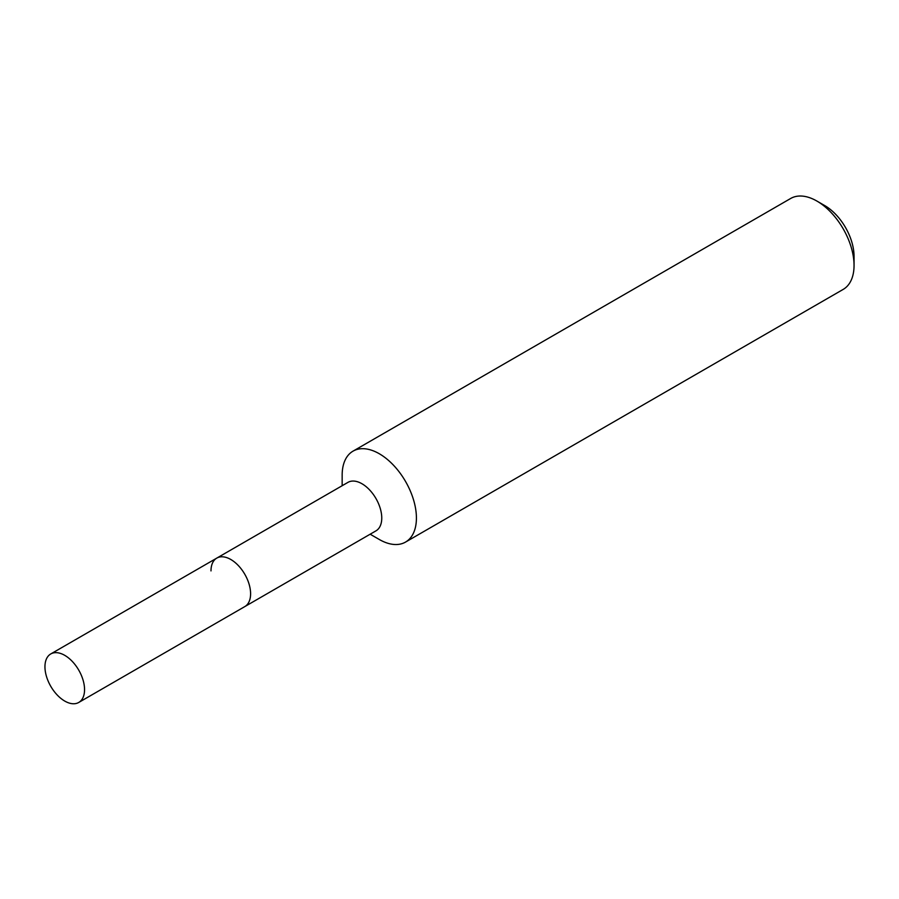 <?xml version="1.0" encoding="UTF-8"?>
<svg xmlns="http://www.w3.org/2000/svg" width="899" height="899" viewBox="0 0 899 899"><rect width="100%" height="100%" fill="white"/><g stroke="black" fill="none" stroke-linecap="round" stroke-linejoin="round"><path stroke-width="1.35" d="M78.752 702.456A28.004 16.171 -120 0 0 84.551 689.645A28.004 16.171 -120 0 0 72.325 661.462A28.004 16.171 -120 0 0 50.749 653.955A28.004 16.171 -120 0 0 44.95 666.777A28.004 16.171 -120 0 0 57.176 694.961A28.004 16.171 -120 0 0 78.752 702.456L244.786 606.6A28.004 16.171 -120 0 0 250.596 593.778A28.004 16.171 -120 0 1 244.786 606.6L375.962 530.86A28.004 16.171 -120 0 0 381.76 518.049A28.004 16.171 -120 0 0 369.545 489.865A28.004 16.171 -120 0 0 347.969 482.358L216.794 558.099A28.004 16.171 -120 0 0 210.995 570.91M216.794 558.099A28.004 16.171 -120 0 1 238.37 565.595A28.004 16.171 -120 0 1 250.596 593.778A28.004 16.171 -120 0 0 238.37 565.595A28.004 16.171 -120 0 0 216.794 558.099L50.749 653.955M370.163 534.208L379.288 539.479A52.502 30.308 -120 0 0 405.539 542.075A52.502 30.308 -120 0 0 416.417 518.049A52.502 30.308 -120 0 0 393.492 465.21A52.502 30.308 -120 0 0 353.037 451.141A52.502 30.308 -120 0 0 342.159 475.178L342.159 485.707M816.921 201.073L824.788 205.613A41.388 23.891 -120 0 1 854.05 256.305L854.05 265.374A52.502 30.308 -120 0 0 816.921 201.073A52.502 30.308 -120 0 0 790.671 198.477L353.037 451.141M405.539 542.075L843.172 289.411A52.502 30.308 -120 0 0 854.05 265.374"/></g></svg>
